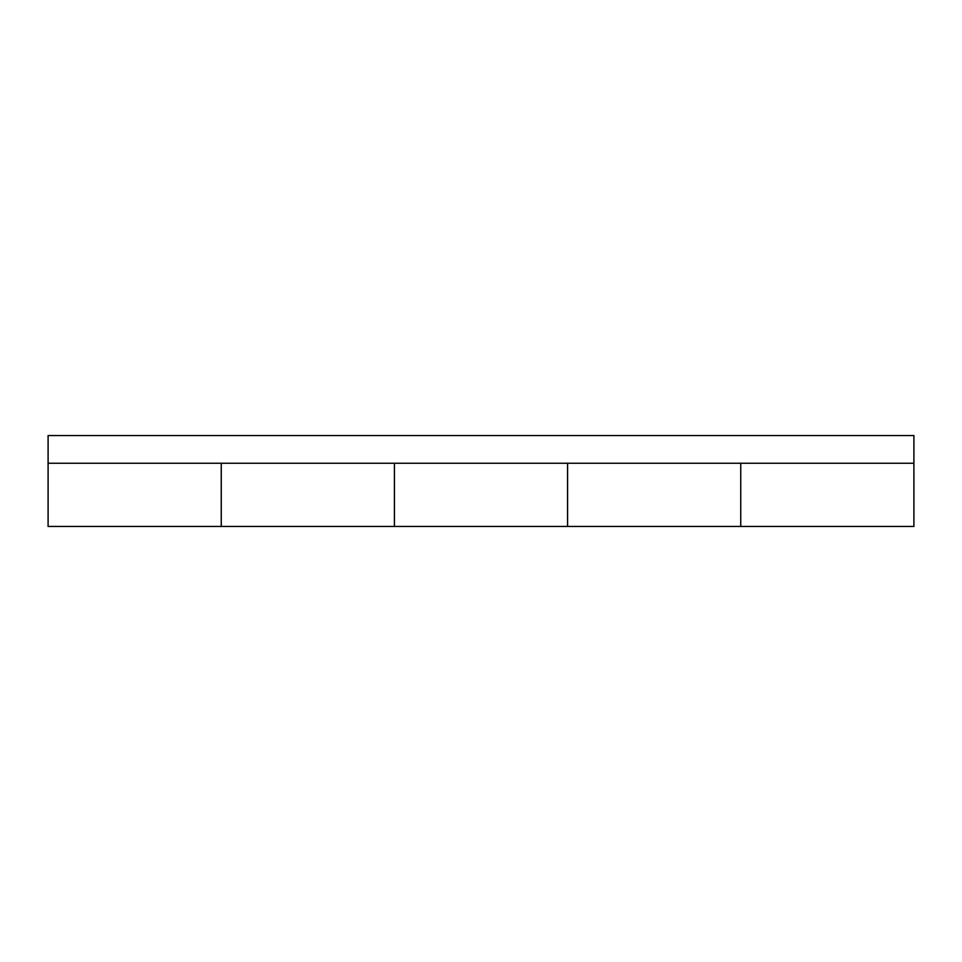 <?xml version="1.0" encoding="UTF-8"?>
<svg xmlns="http://www.w3.org/2000/svg" width="962" height="962" viewBox="0 0 962 962"><rect width="100%" height="100%" fill="white"/><g stroke="black" fill="none" stroke-linecap="round" stroke-linejoin="round"><path stroke-width="1.44" d="M913.9 481L913.9 526.454L740.74 526.454L740.74 481L740.74 526.454L567.58 526.454L567.58 463.251L567.58 526.454L394.42 526.454L394.42 481L394.42 526.454L221.26 526.454L221.26 463.251L221.26 526.454L48.1 526.454L48.1 435.545L913.9 435.545L913.9 481M394.42 463.251L394.42 481L394.42 463.251M740.74 463.251L740.74 481L740.74 463.251M913.9 463.251L48.1 463.251"/></g></svg>
